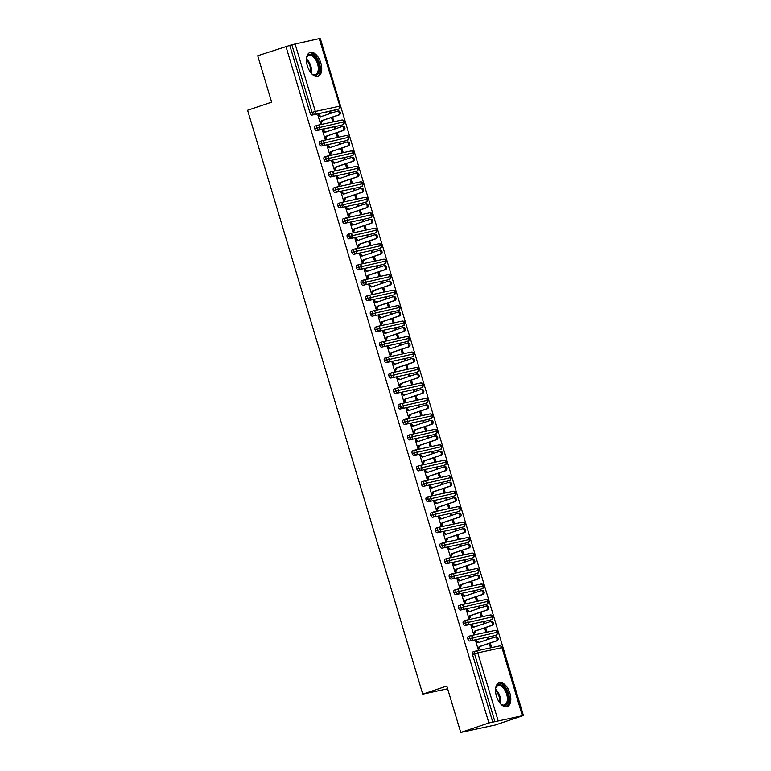 <?xml version="1.0" encoding="UTF-8"?>
<svg xmlns="http://www.w3.org/2000/svg" width="771" height="771" viewBox="0 0 771 771"><rect width="100%" height="100%" fill="white"/><g stroke="black" fill="none" stroke-linecap="round" stroke-linejoin="round"><path stroke-width="1.16" d="M496.447 696.146A12.615 6.862 -108.6 0 1 499.155 682.749A12.615 6.862 -108.6 0 1 509.92 693.245A12.615 6.862 -108.6 0 1 507.212 706.65A12.615 6.862 -108.6 0 1 496.447 696.146M307.35 65.853A12.615 6.862 -108.6 0 1 310.058 52.447A12.615 6.862 -108.6 0 1 320.823 62.952A12.615 6.862 -108.6 0 1 318.115 76.358A12.615 6.862 -108.6 0 1 307.35 65.853M523.422 715.517L488.891 722.967L460.73 732.45L495.252 725L523.422 715.517L320.399 38.82L319.734 38.964M460.73 732.45L446.804 686.045L422.759 694.151L447.623 688.782M422.759 694.151L247.578 110.253L271.633 102.157L257.707 55.753L289.761 45.431L310.048 113.067L312.11 112.373L291.814 44.737L289.761 45.431M291.814 44.737L319.608 38.55L339.895 106.176L319.213 38.598M488.891 722.967L285.877 46.27M337.341 111.159L338.161 110.985A2.024 1.696 77.8 0 1 339.317 114.85L338.199 115.091A2.024 1.696 -102.2 0 0 337.033 111.226L320.187 116.903L317.999 115.505L318.982 114.802L317.893 115.168M318.982 114.802L317.854 115.043L320.457 123.707L321.584 123.466L320.35 123.36M330.267 113.501L329.94 112.441L331.067 112.19L329.978 112.556M331.463 117.5L332.542 121.095L333.66 120.854L332.542 117.134M331.347 113.144L331.067 112.19M336.358 109.839A2.429 1.32 -108.6 0 1 336.291 109.867A2.429 1.32 -108.6 0 1 336.214 109.887L312.043 115.101A2.429 1.32 -108.6 0 1 310.048 113.067M492.775 722.128L472.488 654.492A2.429 1.32 -108.6 0 1 473.009 651.919A2.429 1.32 -108.6 0 1 473.086 651.9L474.994 651.254M494.134 635.728A2.429 1.32 -108.6 0 1 494.066 635.757A2.429 1.32 -108.6 0 1 493.989 635.776L469.818 640.99A2.429 1.32 -108.6 0 1 467.843 639.034A2.429 1.32 -108.6 0 1 468.373 636.451A2.429 1.32 -108.6 0 1 468.45 636.432L470.349 635.786M495.117 637.048L495.926 636.875A2.024 1.696 77.8 0 1 497.093 640.74L495.965 640.98A2.024 1.696 -102.2 0 0 494.809 637.116L477.962 642.792L475.774 641.395L476.757 640.691L475.63 640.932L478.232 649.596L479.215 648.883L478.126 649.249M489.238 643.38L490.317 646.985L491.435 646.744L490.317 643.024M489.122 639.024L488.843 638.08L487.715 638.321L488.033 639.39M489.498 620.26A2.429 1.32 -108.6 0 1 489.421 620.289A2.429 1.32 -108.6 0 1 489.344 620.308L465.173 625.522A2.429 1.32 -108.6 0 1 463.207 623.566A2.429 1.32 -108.6 0 1 463.728 620.983A2.429 1.32 -108.6 0 1 463.805 620.963L465.713 620.318M490.481 621.58L491.291 621.407A2.024 1.696 77.8 0 1 492.447 625.271L491.329 625.512A2.024 1.696 -102.2 0 0 490.163 621.648L473.317 627.324L471.129 625.927L472.112 625.223L470.994 625.464L473.587 634.128L474.714 633.887L473.49 633.781M484.593 627.922L485.672 631.516L486.8 631.276L485.682 627.555M484.487 623.566L484.198 622.611L483.08 622.862L483.398 623.922M484.853 604.792A2.429 1.32 -108.6 0 1 484.786 604.821A2.429 1.32 -108.6 0 1 484.708 604.84L460.538 610.054A2.429 1.32 -108.6 0 1 458.562 608.097A2.429 1.32 -108.6 0 1 459.092 605.514A2.429 1.32 -108.6 0 1 459.169 605.495L461.068 604.85M485.836 606.112L486.646 605.939A2.024 1.696 77.8 0 1 487.812 609.803L486.684 610.044A2.024 1.696 -102.2 0 0 485.528 606.179L468.681 611.856L466.494 610.459L467.477 609.755L466.349 609.996L468.951 618.66L469.934 617.957L468.845 618.323M479.957 612.453L481.037 616.048L482.154 615.807L481.037 612.087M479.841 608.097L479.562 607.153L478.434 607.394L478.752 608.464M480.217 589.323A2.429 1.32 -108.6 0 1 480.14 589.352A2.429 1.32 -108.6 0 1 480.063 589.381L455.892 594.595A2.429 1.32 -108.6 0 1 453.926 592.629A2.429 1.32 -108.6 0 1 454.447 590.046A2.429 1.32 -108.6 0 1 454.524 590.027L456.432 589.391M481.2 590.644L482.01 590.47A2.024 1.696 77.8 0 1 483.166 594.335L482.048 594.576A2.024 1.696 -102.2 0 0 480.882 590.711L464.036 596.388L461.848 594.99L462.831 594.287L461.713 594.528L464.306 603.192L465.433 602.951L464.209 602.855M475.312 596.985L476.391 600.58L477.519 600.339L476.401 596.619M475.206 592.629L474.917 591.685L473.799 591.926L474.117 592.995M475.572 573.855A2.429 1.32 -108.6 0 1 475.505 573.884A2.429 1.32 -108.6 0 1 475.428 573.913L451.257 579.127A2.429 1.32 -108.6 0 1 449.291 577.161A2.429 1.32 -108.6 0 1 449.811 574.578A2.429 1.32 -108.6 0 1 449.888 574.559L451.787 573.923M476.555 575.176L477.365 575.002A2.024 1.696 77.8 0 1 478.531 578.867L477.403 579.108A2.024 1.696 -102.2 0 0 476.247 575.243L459.4 580.92L457.213 579.522L458.196 578.819L457.068 579.06L459.67 587.724L460.653 587.02L459.564 587.386M470.676 581.517L471.756 585.122L472.874 584.871L471.756 581.151M470.561 577.161L470.281 576.216L469.154 576.457L469.472 577.527M470.936 558.387A2.429 1.32 -108.6 0 1 470.859 558.426A2.429 1.32 -108.6 0 1 470.782 558.445L446.611 563.659A2.429 1.32 -108.6 0 1 444.645 561.693A2.429 1.32 -108.6 0 1 445.166 559.11A2.429 1.32 -108.6 0 1 445.243 559.091L447.151 558.455M471.919 559.707L472.729 559.534A2.024 1.696 77.8 0 1 473.886 563.399L472.768 563.649A2.024 1.696 -102.2 0 0 471.611 559.775L454.755 565.451L452.567 564.064L453.55 563.35L452.432 563.591L455.025 572.255L456.153 572.015L454.929 571.918M466.031 566.049L467.11 569.653L468.238 569.412L467.12 565.683M465.925 561.693L465.636 560.748L464.518 560.989L464.836 562.059M466.291 542.929A2.429 1.32 -108.6 0 1 466.224 542.957A2.429 1.32 -108.6 0 1 466.147 542.977L441.976 548.191A2.429 1.32 -108.6 0 1 440.01 546.225A2.429 1.32 -108.6 0 1 440.53 543.651A2.429 1.32 -108.6 0 1 440.607 543.622L442.506 542.986M467.274 544.239L468.084 544.066A2.024 1.696 77.8 0 1 469.25 547.93L468.122 548.181A2.024 1.696 -102.2 0 0 466.966 544.307L450.119 549.983L447.932 548.595L448.915 547.882L447.787 548.123L450.389 556.787L451.372 556.084L450.283 556.45M461.395 550.581L462.475 554.185L463.593 553.944L462.475 550.215M461.28 546.225L461 545.28L459.873 545.521L460.2 546.591M461.656 527.46A2.429 1.32 -108.6 0 1 461.578 527.489A2.429 1.32 -108.6 0 1 461.501 527.509L437.33 532.722A2.429 1.32 -108.6 0 1 435.364 530.756A2.429 1.32 -108.6 0 1 435.885 528.183A2.429 1.32 -108.6 0 1 435.962 528.154L437.87 527.518M462.639 528.771L463.448 528.598A2.024 1.696 77.8 0 1 464.605 532.472L463.487 532.713A2.024 1.696 -102.2 0 0 462.33 528.839L445.474 534.515L443.286 533.127L444.269 532.414L443.152 532.665L445.744 541.319L446.872 541.078L445.648 540.982M456.75 535.113L457.829 538.717L458.957 538.476L457.839 534.746M456.644 530.756L456.355 529.812L455.237 530.053L455.555 531.123M457.01 511.992A2.429 1.32 -108.6 0 1 456.943 512.021A2.429 1.32 -108.6 0 1 456.866 512.04L432.695 517.254A2.429 1.32 -108.6 0 1 430.729 515.288A2.429 1.32 -108.6 0 1 431.249 512.715A2.429 1.32 -108.6 0 1 431.326 512.696L433.225 512.05M457.993 513.313L458.803 513.129A2.024 1.696 77.8 0 1 459.969 517.004L458.841 517.245A2.024 1.696 -102.2 0 0 457.685 513.38L440.839 519.047L438.651 517.659L439.634 516.956L438.506 517.196L441.108 525.851L442.091 525.147L441.002 525.514M452.114 519.644L453.194 523.249L454.312 523.008L453.194 519.278M451.999 515.288L451.719 514.344L450.592 514.585L450.919 515.654M452.375 496.524A2.429 1.32 -108.6 0 1 452.298 496.553A2.429 1.32 -108.6 0 1 452.22 496.572L428.05 501.786A2.429 1.32 -108.6 0 1 426.084 499.82A2.429 1.32 -108.6 0 1 426.604 497.247A2.429 1.32 -108.6 0 1 426.681 497.228L428.589 496.582M453.358 497.844L454.167 497.671A2.024 1.696 77.8 0 1 455.324 501.535L454.206 501.776A2.024 1.696 -102.2 0 0 453.049 497.912L436.193 503.579L434.006 502.191L434.989 501.487L433.871 501.728L436.463 510.392L437.591 510.142L436.367 510.045M447.469 504.176L448.549 507.781L449.676 507.54L448.558 503.81M447.363 499.82L447.074 498.876L445.956 499.116L446.274 500.186M447.729 481.056A2.429 1.32 -108.6 0 1 447.662 481.085A2.429 1.32 -108.6 0 1 447.585 481.104L423.414 486.318A2.429 1.32 -108.6 0 1 421.448 484.352A2.429 1.32 -108.6 0 1 421.968 481.779A2.429 1.32 -108.6 0 1 422.045 481.759L423.944 481.114M448.712 482.376L449.522 482.203A2.024 1.696 77.8 0 1 450.688 486.067L449.56 486.308A2.024 1.696 -102.2 0 0 448.404 482.444L431.558 488.11L429.37 486.723L430.353 486.019L429.225 486.26L431.827 494.924L432.81 494.211L431.721 494.577M442.833 488.708L443.913 492.312L445.031 492.071L443.913 488.342M442.718 484.352L442.438 483.407L441.311 483.648L441.638 484.718M443.094 465.588A2.429 1.32 -108.6 0 1 443.017 465.617A2.429 1.32 -108.6 0 1 442.94 465.636L418.769 470.85A2.429 1.32 -108.6 0 1 416.803 468.893A2.429 1.32 -108.6 0 1 417.323 466.31A2.429 1.32 -108.6 0 1 417.4 466.291L419.308 465.645M444.077 466.908L444.886 466.734A2.024 1.696 77.8 0 1 446.043 470.599L444.925 470.84A2.024 1.696 -102.2 0 0 443.768 466.975L426.912 472.652L424.725 471.254L425.708 470.551L424.59 470.792L427.182 479.456L428.31 479.215L427.086 479.109M438.188 473.24L439.268 476.844L440.395 476.603L439.277 472.883M438.082 468.884L437.793 467.939L436.675 468.18L436.993 469.25M438.448 450.119A2.429 1.32 -108.6 0 1 438.381 450.148A2.429 1.32 -108.6 0 1 438.304 450.168L414.133 455.382A2.429 1.32 -108.6 0 1 412.167 453.425A2.429 1.32 -108.6 0 1 412.687 450.842A2.429 1.32 -108.6 0 1 412.764 450.823L414.663 450.177M439.431 451.44L440.241 451.266A2.024 1.696 77.8 0 1 441.407 455.131L440.28 455.372A2.024 1.696 -102.2 0 0 439.123 451.507L422.277 457.184L420.089 455.786L421.072 455.083L419.944 455.324L422.547 463.988L423.53 463.284L422.441 463.641M433.553 457.781L434.632 461.376L435.75 461.135L434.632 457.415M433.437 453.425L433.157 452.471L432.03 452.722L432.358 453.782M433.813 434.651A2.429 1.32 -108.6 0 1 433.736 434.68A2.429 1.32 -108.6 0 1 433.659 434.699L409.488 439.913A2.429 1.32 -108.6 0 1 407.522 437.957A2.429 1.32 -108.6 0 1 408.042 435.374A2.429 1.32 -108.6 0 1 408.119 435.355L410.027 434.709M434.796 435.972L435.605 435.798A2.024 1.696 77.8 0 1 436.762 439.663L435.644 439.904A2.024 1.696 -102.2 0 0 434.487 436.039L417.631 441.716L415.444 440.318L416.427 439.615L415.309 439.855L417.901 448.52L419.029 448.279L417.805 448.182M428.907 442.313L429.987 445.908L431.114 445.667L429.996 441.947M428.801 437.957L428.512 437.012L427.394 437.253L427.712 438.323M429.168 419.183A2.429 1.32 -108.6 0 1 429.1 419.212A2.429 1.32 -108.6 0 1 429.023 419.241L404.852 424.455A2.429 1.32 -108.6 0 1 402.886 422.489A2.429 1.32 -108.6 0 1 403.406 419.906A2.429 1.32 -108.6 0 1 403.484 419.887L405.382 419.251M430.151 420.503L430.96 420.33A2.024 1.696 77.8 0 1 432.126 424.195L430.999 424.435A2.024 1.696 -102.2 0 0 429.842 420.571L412.996 426.247L410.808 424.85L411.791 424.146L410.664 424.387L413.266 433.051L414.249 432.348L413.16 432.714M424.272 426.845L425.351 430.44L426.469 430.199L425.351 426.479M424.156 422.489L423.877 421.544L422.749 421.785L423.077 422.855M424.532 403.715A2.429 1.32 -108.6 0 1 424.455 403.744A2.429 1.32 -108.6 0 1 424.378 403.773L400.207 408.987A2.429 1.32 -108.6 0 1 398.241 407.021A2.429 1.32 -108.6 0 1 398.761 404.438A2.429 1.32 -108.6 0 1 398.838 404.418L400.747 403.782M425.515 405.035L426.324 404.862A2.024 1.696 77.8 0 1 427.481 408.726L426.363 408.967A2.024 1.696 -102.2 0 0 425.207 405.103L408.351 410.779L406.163 409.382L407.146 408.678L406.028 408.919L408.62 417.583L409.748 417.342L408.524 417.246M419.626 411.377L420.706 414.981L421.833 414.731L420.715 411.01M419.52 407.021L419.231 406.076L418.113 406.317L418.431 407.387M419.887 388.247A2.429 1.32 -108.6 0 1 419.819 388.285A2.429 1.32 -108.6 0 1 419.742 388.305L395.571 393.518A2.429 1.32 -108.6 0 1 393.605 391.552A2.429 1.32 -108.6 0 1 394.126 388.979A2.429 1.32 -108.6 0 1 394.203 388.95L396.101 388.314M420.87 389.567L421.679 389.394A2.024 1.696 77.8 0 1 422.845 393.258L421.718 393.509A2.024 1.696 -102.2 0 0 420.561 389.634L403.715 395.311L401.527 393.923L402.51 393.21L401.383 393.451L403.985 402.115L404.968 401.412L403.879 401.778M414.991 395.909L416.07 399.513L417.188 399.272L416.07 395.542M414.875 391.552L414.596 390.608L413.468 390.849L413.796 391.919M415.251 372.788A2.429 1.32 -108.6 0 1 415.174 372.817A2.429 1.32 -108.6 0 1 415.097 372.836L390.926 378.05A2.429 1.32 -108.6 0 1 388.96 376.084A2.429 1.32 -108.6 0 1 389.48 373.511A2.429 1.32 -108.6 0 1 389.557 373.482L391.466 372.846M416.234 374.099L417.044 373.925A2.024 1.696 77.8 0 1 418.2 377.79L417.082 378.041A2.024 1.696 -102.2 0 0 415.926 374.166L399.07 379.843L396.882 378.455L397.865 377.742L396.747 377.983L399.349 386.647L400.467 386.406L399.243 386.31M410.345 380.44L411.425 384.045L412.552 383.804L411.435 380.074M410.239 376.084L409.95 375.14L408.832 375.381L409.15 376.45M410.615 357.32A2.429 1.32 -108.6 0 1 410.538 357.349A2.429 1.32 -108.6 0 1 410.461 357.368L386.29 362.582A2.429 1.32 -108.6 0 1 384.324 360.616A2.429 1.32 -108.6 0 1 384.845 358.043A2.429 1.32 -108.6 0 1 384.922 358.014L386.82 357.378M411.589 358.631L412.398 358.457A2.024 1.696 77.8 0 1 413.564 362.331L412.437 362.572A2.024 1.696 -102.2 0 0 411.28 358.698L394.434 364.375L392.246 362.987L393.229 362.274L392.102 362.524L394.704 371.179L395.687 370.475L394.598 370.841M405.71 364.972L406.789 368.577L407.907 368.336L406.789 364.606M405.594 360.616L405.315 359.671L404.187 359.912L404.515 360.982M405.97 341.852A2.429 1.32 -108.6 0 1 405.893 341.881A2.429 1.32 -108.6 0 1 405.816 341.9L381.645 347.114A2.429 1.32 -108.6 0 1 379.679 345.148A2.429 1.32 -108.6 0 1 380.199 342.575A2.429 1.32 -108.6 0 1 380.276 342.555L382.185 341.91M406.953 343.172L407.763 342.989A2.024 1.696 77.8 0 1 408.919 346.863L407.801 347.104A2.024 1.696 -102.2 0 0 406.645 343.24L389.789 348.906L387.601 347.519L388.584 346.815L387.466 347.056L390.068 355.71L391.051 355.007L389.962 355.373M401.065 349.504L402.144 353.108L403.272 352.867L402.154 349.138M400.959 345.148L400.669 344.203L399.551 344.444L399.87 345.514M401.334 326.384A2.429 1.32 -108.6 0 1 401.257 326.412A2.429 1.32 -108.6 0 1 401.18 326.432L377.009 331.646A2.429 1.32 -108.6 0 1 375.043 329.68A2.429 1.32 -108.6 0 1 375.564 327.106A2.429 1.32 -108.6 0 1 375.641 327.087L377.539 326.441M402.308 327.704L403.127 327.53A2.024 1.696 77.8 0 1 404.283 331.395L403.156 331.636A2.024 1.696 -102.2 0 0 401.999 327.771L385.153 333.438L382.965 332.05L383.948 331.347L382.821 331.588L385.423 340.252L386.406 339.539L385.317 339.905M396.429 334.036L397.508 337.64L398.626 337.399L397.508 333.67M396.313 329.68L396.034 328.735L394.906 328.976L395.234 330.046M396.689 310.915A2.429 1.32 -108.6 0 1 396.612 310.944A2.429 1.32 -108.6 0 1 396.535 310.964L372.364 316.177A2.429 1.32 -108.6 0 1 370.398 314.211A2.429 1.32 -108.6 0 1 370.918 311.638A2.429 1.32 -108.6 0 1 370.996 311.619L372.904 310.973M397.672 312.236L398.482 312.062A2.024 1.696 77.8 0 1 399.638 315.927L398.52 316.168A2.024 1.696 -102.2 0 0 397.364 312.303L380.508 317.97L378.32 316.582L379.303 315.879L378.185 316.12L380.787 324.784L381.77 324.071L380.681 324.437M391.784 318.568L392.863 322.172L393.991 321.931L392.873 318.201M391.678 314.211L391.389 313.267L390.271 313.508L390.589 314.578M392.053 295.447A2.429 1.32 -108.6 0 1 391.976 295.476A2.429 1.32 -108.6 0 1 391.899 295.495L367.728 300.709A2.429 1.32 -108.6 0 1 365.762 298.753A2.429 1.32 -108.6 0 1 366.283 296.17A2.429 1.32 -108.6 0 1 366.36 296.151L368.259 295.505M393.027 296.768L393.846 296.594A2.024 1.696 77.8 0 1 395.003 300.459L393.875 300.7A2.024 1.696 -102.2 0 0 392.718 296.835L375.872 302.511L373.684 301.114L374.667 300.411L373.54 300.651L376.142 309.316L377.125 308.602L376.036 308.969M387.148 303.099L388.227 306.704L389.345 306.463L388.227 302.743M387.032 298.743L386.753 297.799L385.625 298.04L385.953 299.109M387.408 279.979A2.429 1.32 -108.6 0 1 387.331 280.008A2.429 1.32 -108.6 0 1 387.254 280.027L363.083 285.241A2.429 1.32 -108.6 0 1 361.117 283.285A2.429 1.32 -108.6 0 1 361.638 280.702A2.429 1.32 -108.6 0 1 361.715 280.683L363.623 280.037M388.391 281.299L389.201 281.126A2.024 1.696 77.8 0 1 390.357 284.991L389.239 285.231A2.024 1.696 -102.2 0 0 388.083 281.367L371.227 287.043L369.039 285.646L370.022 284.942L368.904 285.183L371.506 293.847L372.489 293.144L371.4 293.5M382.503 287.641L383.582 291.236L384.71 290.995L383.592 287.275M382.397 283.285L382.108 282.331L380.99 282.581L381.308 283.641M382.773 264.511A2.429 1.32 -108.6 0 1 382.695 264.54A2.429 1.32 -108.6 0 1 382.618 264.559L358.448 269.773A2.429 1.32 -108.6 0 1 356.481 267.816A2.429 1.32 -108.6 0 1 357.002 265.234A2.429 1.32 -108.6 0 1 357.079 265.214L358.978 264.569M383.746 265.831L384.565 265.658A2.024 1.696 77.8 0 1 385.722 269.522L384.594 269.763A2.024 1.696 -102.2 0 0 383.438 265.899L366.591 271.575L364.404 270.178L365.387 269.474L364.259 269.715L366.861 278.379L367.844 277.676L366.755 278.042M377.867 272.173L378.947 275.767L380.064 275.526L378.947 271.806M377.751 267.816L377.472 266.872L376.344 267.113L376.672 268.183M378.127 249.043A2.429 1.32 -108.6 0 1 378.05 249.072A2.429 1.32 -108.6 0 1 377.973 249.1L353.802 254.314A2.429 1.32 -108.6 0 1 351.836 252.348A2.429 1.32 -108.6 0 1 352.357 249.765A2.429 1.32 -108.6 0 1 352.434 249.746L354.342 249.11M379.11 250.363L379.92 250.19A2.024 1.696 77.8 0 1 381.076 254.054L379.958 254.295A2.024 1.696 -102.2 0 0 378.802 250.43L361.946 256.107L359.758 254.709L360.741 254.006L359.623 254.247L362.225 262.911L363.208 262.207L362.119 262.574M373.222 256.704L374.301 260.299L375.429 260.058L374.311 256.338M373.116 252.348L372.827 251.404L371.709 251.645L372.027 252.715M373.492 233.574A2.429 1.32 -108.6 0 1 373.415 233.603A2.429 1.32 -108.6 0 1 373.337 233.632L349.167 238.846A2.429 1.32 -108.6 0 1 347.201 236.88A2.429 1.32 -108.6 0 1 347.721 234.297A2.429 1.32 -108.6 0 1 347.798 234.278L349.697 233.642M374.465 234.895L375.284 234.721A2.024 1.696 77.8 0 1 376.441 238.586L375.313 238.827A2.024 1.696 -102.2 0 0 374.157 234.962L357.31 240.639L355.123 239.241L356.106 238.538L354.978 238.779L357.58 247.443L358.563 246.739L357.474 247.105M368.586 241.236L369.666 244.841L370.784 244.59L369.666 240.87M368.471 236.88L368.191 235.936L367.063 236.177L367.391 237.246M368.846 218.106A2.429 1.32 -108.6 0 1 368.769 218.145A2.429 1.32 -108.6 0 1 368.692 218.164L344.521 223.378A2.429 1.32 -108.6 0 1 342.555 221.412A2.429 1.32 -108.6 0 1 343.076 218.839A2.429 1.32 -108.6 0 1 343.153 218.81L345.061 218.174M369.829 219.427L370.639 219.253A2.024 1.696 77.8 0 1 371.795 223.118L370.678 223.368A2.024 1.696 -102.2 0 0 369.521 219.494L352.665 225.171L350.477 223.783L351.46 223.07L350.342 223.311L352.945 231.975L353.928 231.271L352.839 231.637M363.941 225.768L365.02 229.373L366.148 229.132L365.03 225.402M363.835 221.412L363.546 220.467L362.428 220.708L362.746 221.778M364.211 202.648A2.429 1.32 -108.6 0 1 364.134 202.677A2.429 1.32 -108.6 0 1 364.057 202.696L339.886 207.91A2.429 1.32 -108.6 0 1 337.92 205.944A2.429 1.32 -108.6 0 1 338.44 203.371A2.429 1.32 -108.6 0 1 338.517 203.342L340.416 202.706M365.184 203.958L366.003 203.785A2.024 1.696 77.8 0 1 367.16 207.65L366.032 207.9A2.024 1.696 -102.2 0 0 364.876 204.026L348.029 209.702L345.842 208.315L346.825 207.601L345.697 207.842L348.299 216.506L349.282 215.803L348.193 216.169M359.305 210.3L360.385 213.904L361.503 213.663L360.385 209.934M359.19 205.944L358.91 204.999L357.783 205.24L358.11 206.31M359.565 187.18A2.429 1.32 -108.6 0 1 359.488 187.208A2.429 1.32 -108.6 0 1 359.411 187.228L335.24 192.442A2.429 1.32 -108.6 0 1 333.274 190.476A2.429 1.32 -108.6 0 1 333.795 187.902A2.429 1.32 -108.6 0 1 333.872 187.873L335.78 187.237M360.549 188.5L361.358 188.317A2.024 1.696 77.8 0 1 362.515 192.191L361.397 192.432A2.024 1.696 -102.2 0 0 360.24 188.558L343.384 194.234L341.196 192.846L342.179 192.133L341.061 192.384L343.664 201.038L344.647 200.335L343.558 200.701M354.66 194.832L355.739 198.436L356.867 198.195L355.749 194.465M354.554 190.476L354.265 189.531L353.147 189.772L353.465 190.842M354.93 171.711A2.429 1.32 -108.6 0 1 354.853 171.74A2.429 1.32 -108.6 0 1 354.776 171.76L330.605 176.973A2.429 1.32 -108.6 0 1 328.639 175.007A2.429 1.32 -108.6 0 1 329.159 172.434A2.429 1.32 -108.6 0 1 329.236 172.415L331.135 171.769M355.903 173.032L356.722 172.849A2.024 1.696 77.8 0 1 357.879 176.723L356.751 176.964A2.024 1.696 -102.2 0 0 355.595 173.099L338.748 178.766L336.561 177.378L337.544 176.675L336.416 176.916L339.018 185.57L340.001 184.867L338.912 185.233M350.024 179.364L351.104 182.968L352.222 182.727L351.104 178.997M349.909 175.007L349.629 174.063L348.502 174.304L348.829 175.374M350.285 156.243A2.429 1.32 -108.6 0 1 350.207 156.272A2.429 1.32 -108.6 0 1 350.13 156.291L325.96 161.505A2.429 1.32 -108.6 0 1 323.993 159.539A2.429 1.32 -108.6 0 1 324.514 156.966A2.429 1.32 -108.6 0 1 324.591 156.947L326.499 156.301M351.268 157.563L352.077 157.39A2.024 1.696 77.8 0 1 353.234 161.255L352.116 161.496A2.024 1.696 -102.2 0 0 350.959 157.631L334.103 163.298L331.915 161.91L332.899 161.206L331.781 161.447L334.383 170.112L335.366 169.398L334.277 169.765M345.379 163.895L346.458 167.5L347.586 167.259L346.468 163.529M345.273 159.539L344.984 158.595L343.866 158.836L344.184 159.905M345.649 140.775A2.429 1.32 -108.6 0 1 345.572 140.804A2.429 1.32 -108.6 0 1 345.495 140.823L321.324 146.037A2.429 1.32 -108.6 0 1 319.358 144.071A2.429 1.32 -108.6 0 1 319.878 141.498A2.429 1.32 -108.6 0 1 319.955 141.478L321.854 140.833M346.622 142.095L347.442 141.922A2.024 1.696 77.8 0 1 348.598 145.786L347.47 146.027A2.024 1.696 -102.2 0 0 346.314 142.163L329.468 147.83L327.28 146.442L328.263 145.738L327.135 145.979L329.737 154.643L330.865 154.393L329.631 154.296M340.743 148.427L341.823 152.032L342.941 151.791L341.823 148.061M340.628 144.071L340.348 143.127L339.221 143.367L339.548 144.437M341.004 125.307A2.429 1.32 -108.6 0 1 340.927 125.336A2.429 1.32 -108.6 0 1 340.849 125.355L316.679 130.569A2.429 1.32 -108.6 0 1 314.713 128.612A2.429 1.32 -108.6 0 1 315.233 126.03A2.429 1.32 -108.6 0 1 315.31 126.01L317.218 125.365M341.987 126.627L342.796 126.454A2.024 1.696 77.8 0 1 343.953 130.318L342.835 130.559A2.024 1.696 -102.2 0 0 341.678 126.695L324.822 132.371L322.635 130.974L323.618 130.27L322.5 130.511L325.102 139.175L326.085 138.462L324.996 138.828M336.098 132.959L337.178 136.563L338.305 136.322L337.187 132.602M335.992 128.603L335.703 127.658L334.585 127.899L334.903 128.969M343.162 124.555A2.429 1.32 -108.6 0 1 342.989 124.642C342.844 123.88 343.702 126.319 344.56 121.722L314.713 128.612M323.618 130.27L322.538 130.636M335.703 127.658L334.624 128.025M328.263 145.738L327.174 146.105M340.348 143.127L339.259 143.493M332.899 161.206L331.819 161.573M344.984 158.595L343.905 158.961M337.544 176.675L336.455 177.031M349.629 174.063L348.54 174.429M342.179 192.133L341.1 192.499M354.265 189.531L353.185 189.897M346.825 207.601L345.736 207.968M358.91 204.999L357.821 205.365M351.46 223.07L350.381 223.436M363.546 220.467L362.466 220.834M356.106 238.538L355.017 238.904M368.191 235.936L367.102 236.302M360.741 254.006L359.662 254.372M372.827 251.404L371.747 251.77M365.387 269.474L364.298 269.84M377.472 266.872L376.383 267.229M370.022 284.942L368.943 285.309M382.108 282.331L381.028 282.697M374.667 300.411L373.578 300.777M386.753 297.799L385.664 298.165M379.303 315.879L378.224 316.245M391.389 313.267L390.309 313.633M383.948 331.347L382.859 331.713M396.034 328.735L394.945 329.101M388.584 346.815L387.505 347.172M400.669 344.203L399.59 344.57M393.229 362.274L392.14 362.64M405.315 359.671L404.226 360.038M397.865 377.742L396.786 378.108M409.95 375.14L408.871 375.506M402.51 393.21L401.421 393.576M414.596 390.608L413.507 390.974M407.146 408.678L406.066 409.044M419.231 406.076L418.152 406.442M411.791 424.146L410.702 424.513M423.877 421.544L422.787 421.91M416.427 439.615L415.347 439.981M428.512 437.012L427.433 437.369M421.072 455.083L419.983 455.449M433.157 452.471L432.068 452.837M425.708 470.551L424.628 470.917M437.793 467.939L436.714 468.305M430.353 486.019L429.264 486.385M442.438 483.407L441.349 483.774M434.989 501.487L433.909 501.854M447.074 498.876L445.995 499.242M439.634 516.956L438.545 517.312M451.719 514.344L450.63 514.71M444.269 532.414L443.19 532.78M456.355 529.812L455.275 530.178M448.915 547.882L447.826 548.248M461 545.28L459.911 545.646M453.55 563.35L452.471 563.717M465.636 560.748L464.556 561.115M458.196 578.819L457.107 579.185M470.281 576.216L469.192 576.583M462.831 594.287L461.752 594.653M474.917 591.685L473.837 592.051M467.477 609.755L466.388 610.121M479.562 607.153L478.473 607.509M472.112 625.223L471.033 625.589M484.198 622.611L483.118 622.978M476.757 640.691L475.668 641.058M488.843 638.08L487.754 638.446M347.808 140.023A2.429 1.32 -108.6 0 1 347.625 140.11C347.49 139.349 348.338 141.787 349.196 137.19L319.358 144.071M352.443 155.491A2.429 1.32 -108.6 0 1 352.27 155.578C352.125 154.817 352.983 157.255 353.841 152.658L323.993 159.539M357.089 170.96A2.429 1.32 -108.6 0 1 356.906 171.046C356.771 170.285 357.619 172.723 358.476 168.126L328.639 175.007M361.724 186.428A2.429 1.32 -108.6 0 1 361.551 186.515C361.406 185.753 362.264 188.191 363.122 183.594L333.274 190.476M366.37 201.896A2.429 1.32 -108.6 0 1 366.186 201.983C366.052 201.221 366.9 203.66 367.757 199.063L337.92 205.944M371.005 217.364A2.429 1.32 -108.6 0 1 370.832 217.451C370.687 216.69 371.545 219.128 372.403 214.531L342.555 221.412M375.65 232.823A2.429 1.32 -108.6 0 1 375.467 232.919C375.332 232.158 376.181 234.596 377.038 229.999L347.201 236.88M380.286 248.291A2.429 1.32 -108.6 0 1 380.113 248.378C379.968 247.626 380.826 250.055 381.684 245.467L351.836 252.348M384.931 263.759A2.429 1.32 -108.6 0 1 384.748 263.846C384.613 263.084 385.461 265.523 386.319 260.935L356.481 267.816M389.567 279.227A2.429 1.32 -108.6 0 1 389.394 279.314C389.249 278.553 390.107 280.991 390.964 276.404L361.117 283.285M394.212 294.695A2.429 1.32 -108.6 0 1 394.029 294.782C393.894 294.021 394.742 296.459 395.6 291.862L365.762 298.753M398.848 310.164A2.429 1.32 -108.6 0 1 398.674 310.25C398.53 309.489 399.388 311.927 400.245 307.33L370.398 314.211M403.493 325.632A2.429 1.32 -108.6 0 1 403.31 325.719C403.175 324.957 404.023 327.396 404.881 322.798L375.043 329.68M408.129 341.1A2.429 1.32 -108.6 0 1 407.955 341.187C407.811 340.425 408.669 342.864 409.526 338.267L379.679 345.148M412.774 356.568A2.429 1.32 -108.6 0 1 412.591 356.655C412.456 355.894 413.304 358.332 414.162 353.735L384.324 360.616M417.41 372.036A2.429 1.32 -108.6 0 1 417.236 372.123C417.092 371.362 417.949 373.8 418.807 369.203L388.96 376.084M422.055 387.505A2.429 1.32 -108.6 0 1 421.872 387.591C421.737 386.83 422.585 389.268 423.443 384.671L393.605 391.552M426.691 402.963A2.429 1.32 -108.6 0 1 426.517 403.06C426.373 402.298 427.23 404.736 428.088 400.139L398.241 407.021M431.336 418.431A2.429 1.32 -108.6 0 1 431.153 418.518C431.018 417.766 431.866 420.195 432.724 415.608L402.886 422.489M435.972 433.9A2.429 1.32 -108.6 0 1 435.798 433.986C435.654 433.225 436.511 435.663 437.369 431.076L407.522 437.957M440.617 449.368A2.429 1.32 -108.6 0 1 440.434 449.454C440.299 448.693 441.147 451.131 442.005 446.544L412.167 453.425M445.252 464.836A2.429 1.32 -108.6 0 1 445.079 464.923C444.934 464.161 445.792 466.6 446.65 462.002L416.803 468.893M449.898 480.304A2.429 1.32 -108.6 0 1 449.715 480.391C449.58 479.629 450.428 482.068 451.286 477.471L421.448 484.352M454.533 495.772A2.429 1.32 -108.6 0 1 454.36 495.859C454.215 495.098 455.073 497.536 455.931 492.939L426.084 499.82M459.179 511.24A2.429 1.32 -108.6 0 1 458.996 511.327C458.861 510.566 459.709 513.004 460.566 508.407L430.729 515.288M463.814 526.709A2.429 1.32 -108.6 0 1 463.641 526.795C463.496 526.034 464.354 528.472 465.212 523.875L435.364 530.756M468.46 542.177A2.429 1.32 -108.6 0 1 468.276 542.264C468.142 541.502 468.99 543.94 469.847 539.343L440.01 546.225M473.095 557.645A2.429 1.32 -108.6 0 1 472.922 557.732C472.777 556.97 473.635 559.409 474.493 554.812L444.645 561.693M477.741 573.104A2.429 1.32 -108.6 0 1 477.557 573.2C477.422 572.439 478.271 574.877 479.128 570.28L449.291 577.161M482.376 588.572A2.429 1.32 -108.6 0 1 482.203 588.659C482.058 587.907 482.916 590.335 483.774 585.748L453.926 592.629M487.021 604.04A2.429 1.32 -108.6 0 1 486.838 604.127C486.703 603.365 487.551 605.804 488.409 601.216L458.562 608.097M491.657 619.508A2.429 1.32 -108.6 0 1 491.484 619.595C491.339 618.834 492.197 621.272 493.055 616.684L463.207 623.566M496.302 634.976A2.429 1.32 -108.6 0 1 496.119 635.063C495.984 634.302 496.832 636.74 497.69 632.143L467.843 639.034M339.317 114.85L322.471 120.527L321.44 123.003L320.322 123.244L321.343 120.768L322.471 120.527M319.117 115.264L321.17 116.566M338.199 115.091L321.343 120.768M343.953 130.318L327.106 135.995L326.085 138.462L324.957 138.713L325.988 136.236L327.106 135.995M323.762 130.733L325.805 132.034M342.835 130.559L325.988 136.236M348.598 145.786L331.752 151.463L330.72 153.93L329.603 154.171L330.624 151.704L331.752 151.463M328.398 146.201L330.451 147.502M347.47 146.027L330.624 151.704M353.234 161.255L336.387 166.921L335.366 169.398L334.238 169.639L335.269 167.172L336.387 166.921M333.043 161.669L335.086 162.97M352.116 161.496L335.269 167.172M357.879 176.723L341.033 182.39L340.001 184.867L338.883 185.107L339.905 182.631L341.033 182.39M337.679 177.137L339.732 178.438M356.751 176.964L339.905 182.631M306.588 57.883A10.919 5.937 -108.6 0 1 312.322 54.799A10.919 5.937 -108.6 0 1 318.625 63.579A10.919 5.937 -108.6 0 1 318.278 73.505A10.919 5.937 -108.6 0 1 312.062 74.132M311.86 73.939A10.11 5.493 71.4 0 0 315.387 74.633A10.11 5.493 71.4 0 0 317.556 63.887A10.11 5.493 71.4 0 0 308.93 55.473A10.11 5.493 71.4 0 0 306.55 58.162M317.228 76.541A12.529 6.814 71.4 0 0 319.493 63.395A12.529 6.814 71.4 0 0 309.248 52.842M495.686 688.175A10.919 5.937 -108.6 0 1 501.42 685.091A10.919 5.937 -108.6 0 1 507.723 693.871A10.919 5.937 -108.6 0 1 507.376 703.798A10.919 5.937 -108.6 0 1 501.15 704.424M500.957 704.231A10.11 5.493 71.4 0 0 504.485 704.925A10.11 5.493 71.4 0 0 506.653 694.179A10.11 5.493 71.4 0 0 498.027 685.766A10.11 5.493 71.4 0 0 495.647 688.455M506.325 706.834A12.529 6.814 71.4 0 0 508.59 693.688A12.529 6.814 71.4 0 0 498.345 683.135M362.515 192.191L345.668 197.858L344.647 200.335L343.519 200.576L344.55 198.099L345.668 197.858M342.324 192.605L344.367 193.906M361.397 192.432L344.55 198.099M367.16 207.65L350.313 213.326L349.282 215.803L348.164 216.044L349.186 213.567L350.313 213.326M346.96 208.074L349.012 209.375M366.032 207.9L349.186 213.567M371.795 223.118L354.949 228.794L353.928 231.271L352.8 231.512L353.831 229.035L354.949 228.794M351.605 223.532L353.648 224.843M370.678 223.368L353.831 229.035M376.441 238.586L359.594 244.262L358.563 246.739L357.445 246.98L358.467 244.503L359.594 244.262M356.241 239L358.293 240.311M375.313 238.827L358.467 244.503M381.076 254.054L364.23 259.731L363.208 262.207L362.081 262.448L363.112 259.972L364.23 259.731M360.886 254.469L362.929 255.77M379.958 254.295L363.112 259.972M385.722 269.522L368.875 275.199L367.844 277.676L366.726 277.917L367.748 275.44L368.875 275.199M365.521 269.937L367.574 271.238M384.594 269.763L367.748 275.44M390.357 284.991L373.511 290.667L372.489 293.144L371.362 293.385L372.393 290.908L373.511 290.667M370.167 285.405L372.21 286.706M389.239 285.231L372.393 290.908M395.003 300.459L378.156 306.135L377.125 308.602L376.007 308.853L377.029 306.376L378.156 306.135M374.802 300.873L376.855 302.174M393.875 300.7L377.029 306.376M399.638 315.927L382.792 321.603L381.77 324.071L380.643 324.312L381.674 321.844L382.792 321.603M379.448 316.341L381.491 317.642M398.52 316.168L381.674 321.844M404.283 331.395L387.437 337.062L386.406 339.539L385.288 339.78L386.31 337.312L387.437 337.062M384.083 331.809L386.136 333.111M403.156 331.636L386.31 337.312M408.919 346.863L392.073 352.53L391.051 355.007L389.924 355.248L390.955 352.771L392.073 352.53M388.729 347.278L390.772 348.579M407.801 347.104L390.955 352.771M413.564 362.331L396.718 367.998L395.687 370.475L394.569 370.716L395.59 368.239L396.718 367.998M393.364 362.746L395.417 364.047M412.437 362.572L395.59 368.239M418.2 377.79L401.354 383.466L400.322 385.943L399.205 386.184L400.236 383.707L401.354 383.466M398.009 378.214L400.053 379.515M417.082 378.041L400.236 383.707M422.845 393.258L405.999 398.935L404.968 401.412L403.85 401.652L404.871 399.176L405.999 398.935M402.645 393.673L404.698 394.983M421.718 393.509L404.871 399.176M427.481 408.726L410.635 414.403L409.603 416.88L408.485 417.121L409.517 414.644L410.635 414.403M407.29 409.141L409.334 410.451M426.363 408.967L409.517 414.644M432.126 424.195L415.28 429.871L414.249 432.348L413.131 432.589L414.152 430.112L415.28 429.871M411.926 424.609L413.979 425.91M430.999 424.435L414.152 430.112M436.762 439.663L419.916 445.339L418.884 447.816L417.766 448.057L418.798 445.58L419.916 445.339M416.571 440.077L418.614 441.378M435.644 439.904L418.798 445.58M441.407 455.131L424.561 460.807L423.53 463.284L422.412 463.525L423.433 461.048L424.561 460.807M421.207 455.545L423.26 456.846M440.28 455.372L423.433 461.048M446.043 470.599L429.196 476.276L428.165 478.743L427.047 478.993L428.078 476.517L429.196 476.276M425.852 471.014L427.895 472.315M444.925 470.84L428.078 476.517M450.688 486.067L433.842 491.744L432.81 494.211L431.693 494.452L432.714 491.985L433.842 491.744M430.488 486.482L432.541 487.783M449.56 486.308L432.714 491.985M455.324 501.535L438.477 507.202L437.446 509.679L436.328 509.92L437.359 507.453L438.477 507.202M435.133 501.95L437.176 503.251M454.206 501.776L437.359 507.453M459.969 517.004L443.123 522.671L442.091 525.147L440.973 525.388L441.995 522.911L443.123 522.671M439.769 517.418L441.822 518.719M458.841 517.245L441.995 522.911M464.605 532.472L447.758 538.139L446.727 540.616L445.609 540.857L446.64 538.38L447.758 538.139M444.414 532.886L446.457 534.187M463.487 532.713L446.64 538.38M469.25 547.93L452.404 553.607L451.372 556.084L450.254 556.325L451.276 553.848L452.404 553.607M449.05 548.354L451.102 549.656M468.122 548.181L451.276 553.848M473.886 563.399L457.039 569.075L456.008 571.552L454.89 571.793L455.921 569.316L457.039 569.075M453.695 563.813L455.738 565.124M472.768 563.649L455.921 569.316M478.531 578.867L461.684 584.543L460.653 587.02L459.535 587.261L460.557 584.784L461.684 584.543M458.331 579.281L460.383 580.592M477.403 579.108L460.557 584.784M483.166 594.335L466.32 600.011L465.289 602.488L464.171 602.729L465.202 600.252L466.32 600.011M462.976 594.749L465.019 596.05M482.048 594.576L465.202 600.252M487.812 609.803L470.965 615.48L469.934 617.957L468.807 618.197L469.838 615.721L470.965 615.48M467.611 610.218L469.664 611.519M486.684 610.044L469.838 615.721M492.447 625.271L475.601 630.948L474.57 633.425L473.452 633.666L474.483 631.189L475.601 630.948M472.257 625.686L474.3 626.987M491.329 625.512L474.483 631.189M497.093 640.74L480.246 646.416L479.215 648.883L478.087 649.134L479.119 646.657L480.246 646.416M476.892 641.154L478.945 642.455M495.965 640.98L479.119 646.657M295.042 43.812L315.329 111.438L339.5 106.225A2.429 2.034 77.8 0 1 338.267 109.203L312.043 115.101M312.11 112.373L315.329 111.438A2.429 2.034 77.8 0 1 314.096 114.407A2.429 1.32 71.4 0 1 312.11 112.373M522.227 715.295L501.94 647.659L477.769 652.873L498.056 720.509M494.837 721.434L474.55 653.808L472.488 654.492M522.622 715.247L501.94 647.659A2.429 2.034 77.8 0 0 499.309 645.992M502.335 647.611A2.429 2.429 0 0 0 499.502 645.944L475.331 651.158A2.429 2.429 0 0 0 475.071 651.225A2.429 1.32 71.4 0 1 475.148 651.206A2.429 2.034 77.8 0 1 477.769 652.873L474.55 653.808A2.429 1.32 71.4 0 1 475.071 651.225L473.009 651.919M336.214 109.887L338.267 109.203A2.429 1.32 -108.6 0 0 338.344 109.174A2.429 2.429 0 0 0 339.895 106.176M340.849 125.355L318.741 129.875A2.429 2.034 77.8 0 0 317.373 125.316A2.429 1.32 71.4 0 0 317.295 125.336A2.429 1.32 71.4 0 0 316.775 127.919A2.429 1.32 71.4 0 0 318.741 129.875L316.679 130.569M341.543 120.103A2.429 2.034 77.8 0 1 342.912 124.661L342.912 124.661A2.429 1.32 -108.6 0 0 342.989 124.642L340.927 125.336M338.527 109.087A2.429 1.32 -108.6 0 1 338.344 109.174L336.291 109.867M345.495 140.823L321.324 146.037M350.13 156.291L325.96 161.505M354.776 171.76L330.605 176.973M359.411 187.228L335.24 192.442M364.057 202.696L339.886 207.91M368.692 218.164L344.521 223.378M373.337 233.632L349.167 238.846M377.973 249.1L353.802 254.314M382.618 264.559L358.448 269.773M387.254 280.027L363.083 285.241M391.899 295.495L367.728 300.709M396.535 310.964L372.364 316.177M401.18 326.432L377.009 331.646M405.816 341.9L381.645 347.114M410.461 357.368L386.29 362.582M415.097 372.836L390.926 378.05M419.742 388.305L395.571 393.518M424.378 403.773L400.207 408.987M429.023 419.241L404.852 424.455M433.659 434.699L409.488 439.913M438.304 450.168L414.133 455.382M442.94 465.636L418.769 470.85M447.585 481.104L423.414 486.318M452.22 496.572L428.05 501.786M456.866 512.04L432.695 517.254M461.501 527.509L437.33 532.722M466.147 542.977L441.976 548.191M470.782 558.445L446.611 563.659M475.428 573.913L451.257 579.127M480.063 589.381L455.892 594.595M484.708 604.84L460.538 610.054M489.344 620.308L465.173 625.522M493.989 635.776L469.818 640.99M346.179 135.571A2.429 2.034 77.8 0 1 346.362 135.523L322.191 140.736A2.429 2.034 77.8 0 0 322.008 140.785A2.429 1.32 71.4 0 0 321.931 140.804A2.429 1.32 71.4 0 0 321.411 143.387A2.429 1.32 71.4 0 0 323.377 145.343A2.429 2.034 77.8 0 0 322.191 140.736A2.429 2.429 0 0 0 321.931 140.804L319.878 141.498M349.196 137.19A2.429 2.429 0 0 0 346.362 135.523A2.429 2.034 77.8 0 1 347.548 140.129A2.429 1.32 -108.6 0 0 347.625 140.11L345.572 140.804M350.824 151.039A2.429 2.034 77.8 0 1 351.007 150.991L326.837 156.195A2.429 2.034 77.8 0 0 326.653 156.253A2.429 1.32 71.4 0 0 326.576 156.272A2.429 1.32 71.4 0 0 326.056 158.845A2.429 1.32 71.4 0 0 328.022 160.811A2.429 2.034 77.8 0 0 326.837 156.195A2.429 2.429 0 0 0 326.576 156.272L324.514 156.966M353.841 152.658A2.429 2.429 0 0 0 351.007 150.991A2.429 2.034 77.8 0 1 352.193 155.597A2.429 1.32 -108.6 0 0 352.27 155.578L350.207 156.272M355.46 166.507A2.429 2.034 77.8 0 1 355.643 166.449L331.472 171.663A2.429 2.034 77.8 0 0 331.289 171.721A2.429 1.32 71.4 0 0 331.212 171.74A2.429 1.32 71.4 0 0 330.692 174.313A2.429 1.32 71.4 0 0 332.658 176.28A2.429 2.034 77.8 0 0 331.472 171.663A2.429 2.429 0 0 0 331.212 171.74L329.159 172.434M358.476 168.126A2.429 2.429 0 0 0 355.643 166.449A2.429 2.034 77.8 0 1 356.828 171.066A2.429 1.32 -108.6 0 0 356.906 171.046L354.853 171.74M360.105 181.975A2.429 2.034 77.8 0 1 360.288 181.917L336.117 187.131A2.429 2.034 77.8 0 0 335.934 187.189A2.429 1.32 71.4 0 0 335.857 187.208A2.429 1.32 71.4 0 0 335.337 189.782A2.429 1.32 71.4 0 0 337.303 191.748A2.429 2.034 77.8 0 0 336.117 187.131A2.429 2.429 0 0 0 335.857 187.208L333.795 187.902M363.122 183.594A2.429 2.429 0 0 0 360.288 181.917A2.429 2.034 77.8 0 1 361.474 186.534A2.429 1.32 -108.6 0 0 361.551 186.515L359.488 187.208M364.741 197.443A2.429 2.034 77.8 0 1 364.924 197.386L340.753 202.6A2.429 2.034 77.8 0 0 340.57 202.648A2.429 1.32 71.4 0 0 340.493 202.677A2.429 1.32 71.4 0 0 339.972 205.25A2.429 1.32 71.4 0 0 341.939 207.216A2.429 2.034 77.8 0 0 340.753 202.6A2.429 2.429 0 0 0 340.493 202.677L338.44 203.371M367.757 199.063A2.429 2.429 0 0 0 364.924 197.386A2.429 2.034 77.8 0 1 366.109 202.002A2.429 1.32 -108.6 0 0 366.186 201.983L364.134 202.677M369.386 212.902A2.429 2.034 77.8 0 1 369.569 212.854L345.398 218.068A2.429 2.034 77.8 0 0 345.215 218.116A2.429 1.32 71.4 0 0 345.138 218.145A2.429 1.32 71.4 0 0 344.618 220.718A2.429 1.32 71.4 0 0 346.584 222.684A2.429 2.034 77.8 0 0 345.398 218.068A2.429 2.429 0 0 0 345.138 218.145L343.076 218.839M372.403 214.531A2.429 2.429 0 0 0 369.569 212.854A2.429 2.034 77.8 0 1 370.755 217.47A2.429 1.32 -108.6 0 0 370.832 217.451L368.769 218.145M374.022 228.37A2.429 2.034 77.8 0 1 374.205 228.322L350.034 233.536A2.429 2.034 77.8 0 0 349.851 233.584A2.429 1.32 71.4 0 0 349.774 233.613A2.429 1.32 71.4 0 0 349.253 236.186A2.429 1.32 71.4 0 0 351.219 238.152A2.429 2.034 77.8 0 0 350.034 233.536A2.429 2.429 0 0 0 349.774 233.613L347.721 234.297M377.038 229.999A2.429 2.429 0 0 0 374.205 228.322A2.429 2.034 77.8 0 1 375.39 232.938A2.429 1.32 -108.6 0 0 375.467 232.919L373.415 233.603M378.667 243.838A2.429 2.034 77.8 0 1 378.85 243.79L354.679 249.004A2.429 2.034 77.8 0 0 354.496 249.052A2.429 1.32 71.4 0 0 354.419 249.072A2.429 1.32 71.4 0 0 353.899 251.654A2.429 1.32 71.4 0 0 355.865 253.62A2.429 2.034 77.8 0 0 354.679 249.004A2.429 2.429 0 0 0 354.419 249.072L352.357 249.765M381.684 245.467A2.429 2.429 0 0 0 378.85 243.79A2.429 2.034 77.8 0 1 380.036 248.407A2.429 1.32 -108.6 0 0 380.113 248.378L378.05 249.072M383.303 259.307A2.429 2.034 77.8 0 1 383.486 259.258L359.315 264.472A2.429 2.034 77.8 0 0 359.132 264.52A2.429 1.32 71.4 0 0 359.055 264.54A2.429 1.32 71.4 0 0 358.534 267.123A2.429 1.32 71.4 0 0 360.5 269.089A2.429 2.034 77.8 0 0 359.315 264.472A2.429 2.429 0 0 0 359.055 264.54L357.002 265.234M386.319 260.935A2.429 2.429 0 0 0 383.486 259.258A2.429 2.034 77.8 0 1 384.671 263.875A2.429 1.32 -108.6 0 0 384.748 263.846L382.695 264.54M387.948 274.775A2.429 2.034 77.8 0 1 388.131 274.727L363.96 279.94A2.429 2.034 77.8 0 0 363.777 279.989A2.429 1.32 71.4 0 0 363.7 280.008A2.429 1.32 71.4 0 0 363.18 282.591A2.429 1.32 71.4 0 0 365.146 284.547A2.429 2.034 77.8 0 0 363.96 279.94A2.429 2.429 0 0 0 363.7 280.008L361.638 280.702M390.964 276.394A2.429 2.429 0 0 0 388.131 274.727A2.429 2.034 77.8 0 1 389.316 279.333A2.429 1.32 -108.6 0 0 389.394 279.314L387.331 280.008M392.584 290.243A2.429 2.034 77.8 0 1 392.767 290.195L368.596 295.409A2.429 2.034 77.8 0 0 368.413 295.457A2.429 1.32 71.4 0 0 368.336 295.476A2.429 1.32 71.4 0 0 367.815 298.059A2.429 1.32 71.4 0 0 369.781 300.015A2.429 2.034 77.8 0 0 368.596 295.409A2.429 2.429 0 0 0 368.336 295.476L366.283 296.17M395.6 291.862A2.429 2.429 0 0 0 392.767 290.195A2.429 2.034 77.8 0 1 393.952 294.801A2.429 1.32 -108.6 0 0 394.029 294.782L391.976 295.476M397.229 305.711A2.429 2.034 77.8 0 1 397.412 305.663L373.241 310.877A2.429 2.034 77.8 0 0 373.058 310.925A2.429 1.32 71.4 0 0 372.981 310.944A2.429 1.32 71.4 0 0 372.46 313.527A2.429 1.32 71.4 0 0 374.427 315.484A2.429 2.034 77.8 0 0 373.241 310.877A2.429 2.429 0 0 0 372.981 310.944L370.918 311.638M400.245 307.33A2.429 2.429 0 0 0 397.412 305.663A2.429 2.034 77.8 0 1 398.597 310.27A2.429 1.32 -108.6 0 0 398.674 310.25L396.612 310.944M401.864 321.179A2.429 2.034 77.8 0 1 402.048 321.131L377.877 326.335A2.429 2.034 77.8 0 0 377.694 326.393A2.429 1.32 71.4 0 0 377.617 326.412A2.429 1.32 71.4 0 0 377.096 328.986A2.429 1.32 71.4 0 0 379.062 330.952A2.429 2.034 77.8 0 0 377.877 326.335A2.429 2.429 0 0 0 377.617 326.412L375.564 327.106M404.881 322.798A2.429 2.429 0 0 0 402.048 321.131A2.429 2.034 77.8 0 1 403.233 325.738A2.429 1.32 -108.6 0 0 403.31 325.719L401.257 326.412M406.51 336.648A2.429 2.034 77.8 0 1 406.693 336.59L382.522 341.804A2.429 2.034 77.8 0 0 382.339 341.861A2.429 1.32 71.4 0 0 382.262 341.881A2.429 1.32 71.4 0 0 381.741 344.454A2.429 1.32 71.4 0 0 383.707 346.42A2.429 2.034 77.8 0 0 382.522 341.804A2.429 2.429 0 0 0 382.262 341.881L380.199 342.575M409.526 338.267A2.429 2.429 0 0 0 406.693 336.59A2.429 2.034 77.8 0 1 407.878 341.206A2.429 1.32 -108.6 0 0 407.955 341.187L405.893 341.881M411.145 352.116A2.429 2.034 77.8 0 1 411.329 352.058L387.158 357.272A2.429 2.034 77.8 0 0 386.975 357.33A2.429 1.32 71.4 0 0 386.897 357.349A2.429 1.32 71.4 0 0 386.377 359.922A2.429 1.32 71.4 0 0 388.343 361.888A2.429 2.034 77.8 0 0 387.158 357.272A2.429 2.429 0 0 0 386.897 357.349L384.845 358.043M414.162 353.735A2.429 2.429 0 0 0 411.329 352.058A2.429 2.034 77.8 0 1 412.514 356.674A2.429 1.32 -108.6 0 0 412.591 356.655L410.538 357.349M415.791 367.584A2.429 2.034 77.8 0 1 415.974 367.526L391.803 372.74A2.429 2.034 77.8 0 0 391.62 372.788A2.429 1.32 71.4 0 0 391.543 372.817A2.429 1.32 71.4 0 0 391.022 375.39A2.429 1.32 71.4 0 0 392.988 377.356A2.429 2.034 77.8 0 0 391.803 372.74A2.429 2.429 0 0 0 391.543 372.817L389.48 373.511M418.807 369.203A2.429 2.429 0 0 0 415.974 367.526A2.429 2.034 77.8 0 1 417.159 372.142A2.429 1.32 -108.6 0 0 417.236 372.123L415.174 372.817M420.426 383.042A2.429 2.034 77.8 0 1 420.609 382.994L396.439 388.208A2.429 2.034 77.8 0 0 396.255 388.256A2.429 1.32 71.4 0 0 396.178 388.285A2.429 1.32 71.4 0 0 395.658 390.858A2.429 1.32 71.4 0 0 397.624 392.825A2.429 2.034 77.8 0 0 396.439 388.208A2.429 2.429 0 0 0 396.178 388.285L394.126 388.979M423.443 384.671A2.429 2.429 0 0 0 420.609 382.994A2.429 2.034 77.8 0 1 421.795 387.611A2.429 1.32 -108.6 0 0 421.872 387.591L419.819 388.285M425.072 398.511A2.429 2.034 77.8 0 1 425.255 398.462L401.084 403.676A2.429 2.034 77.8 0 0 400.901 403.725A2.429 1.32 71.4 0 0 400.824 403.753A2.429 1.32 71.4 0 0 400.303 406.327A2.429 1.32 71.4 0 0 402.269 408.293A2.429 2.034 77.8 0 0 401.084 403.676A2.429 2.429 0 0 0 400.824 403.753L398.761 404.438M428.088 400.139A2.429 2.429 0 0 0 425.255 398.462A2.429 2.034 77.8 0 1 426.44 403.079A2.429 1.32 -108.6 0 0 426.517 403.06L424.455 403.744M429.707 413.979A2.429 2.034 77.8 0 1 429.89 413.931L405.719 419.145A2.429 2.034 77.8 0 0 405.536 419.193A2.429 1.32 71.4 0 0 405.459 419.212A2.429 1.32 71.4 0 0 404.939 421.795A2.429 1.32 71.4 0 0 406.905 423.761A2.429 2.034 77.8 0 0 405.719 419.145A2.429 2.429 0 0 0 405.459 419.212L403.406 419.906M432.724 415.608A2.429 2.429 0 0 0 429.89 413.931A2.429 2.034 77.8 0 1 431.076 418.547A2.429 1.32 -108.6 0 0 431.153 418.518L429.1 419.212M434.352 429.447A2.429 2.034 77.8 0 1 434.536 429.399L410.365 434.613A2.429 2.034 77.8 0 0 410.182 434.661A2.429 1.32 71.4 0 0 410.105 434.68A2.429 1.32 71.4 0 0 409.584 437.263A2.429 1.32 71.4 0 0 411.55 439.229A2.429 2.034 77.8 0 0 410.365 434.613A2.429 2.429 0 0 0 410.105 434.68L408.042 435.374M437.369 431.076A2.429 2.429 0 0 0 434.536 429.399A2.429 2.034 77.8 0 1 435.721 434.015A2.429 1.32 -108.6 0 0 435.798 433.986L433.736 434.68M438.988 444.915A2.429 2.034 77.8 0 1 439.171 444.867L415 450.081A2.429 2.034 77.8 0 0 414.817 450.129A2.429 1.32 71.4 0 0 414.74 450.148A2.429 1.32 71.4 0 0 414.22 452.731A2.429 1.32 71.4 0 0 416.186 454.688A2.429 2.034 77.8 0 0 415 450.081A2.429 2.429 0 0 0 414.74 450.148L412.687 450.842M442.005 446.534A2.429 2.429 0 0 0 439.171 444.867A2.429 2.034 77.8 0 1 440.357 449.474A2.429 1.32 -108.6 0 0 440.434 449.454L438.381 450.148M443.624 460.383A2.429 2.034 77.8 0 1 443.817 460.335L419.646 465.549A2.429 2.034 77.8 0 0 419.463 465.597A2.429 1.32 71.4 0 0 419.385 465.617A2.429 1.32 71.4 0 0 418.865 468.199A2.429 1.32 71.4 0 0 420.831 470.156A2.429 2.034 77.8 0 0 419.646 465.549A2.429 2.429 0 0 0 419.385 465.617L417.323 466.31M446.65 462.002A2.429 2.429 0 0 0 443.817 460.335A2.429 2.034 77.8 0 1 445.002 464.942A2.429 1.32 -108.6 0 0 445.079 464.923L443.017 465.617M448.269 475.852A2.429 2.034 77.8 0 1 448.452 475.803L424.281 481.017A2.429 2.034 77.8 0 0 424.098 481.065A2.429 1.32 71.4 0 0 424.021 481.085A2.429 1.32 71.4 0 0 423.501 483.668A2.429 1.32 71.4 0 0 425.467 485.624A2.429 2.034 77.8 0 0 424.281 481.017A2.429 2.429 0 0 0 424.021 481.085L421.968 481.779M451.286 477.471A2.429 2.429 0 0 0 448.452 475.803A2.429 2.034 77.8 0 1 449.638 480.41A2.429 1.32 -108.6 0 0 449.715 480.391L447.662 481.085M452.905 491.32A2.429 2.034 77.8 0 1 453.097 491.272L428.927 496.476A2.429 2.034 77.8 0 0 428.743 496.534A2.429 1.32 71.4 0 0 428.666 496.553A2.429 1.32 71.4 0 0 428.146 499.126A2.429 1.32 71.4 0 0 430.112 501.092A2.429 2.034 77.8 0 0 428.927 496.476A2.429 2.429 0 0 0 428.666 496.553L426.604 497.247M455.931 492.939A2.429 2.429 0 0 0 453.097 491.272A2.429 2.034 77.8 0 1 454.283 495.878A2.429 1.32 -108.6 0 0 454.36 495.859L452.298 496.553M457.55 506.788A2.429 2.034 77.8 0 1 457.733 506.73L433.562 511.944A2.429 2.034 77.8 0 0 433.379 512.002A2.429 1.32 71.4 0 0 433.302 512.021A2.429 1.32 71.4 0 0 432.782 514.594A2.429 1.32 71.4 0 0 434.748 516.56A2.429 2.034 77.8 0 0 433.562 511.944A2.429 2.429 0 0 0 433.302 512.021L431.249 512.715M460.566 508.407A2.429 2.429 0 0 0 457.733 506.73A2.429 2.034 77.8 0 1 458.918 511.346A2.429 1.32 -108.6 0 0 458.996 511.327L456.943 512.021M462.186 522.256A2.429 2.034 77.8 0 1 462.378 522.198L438.207 527.412A2.429 2.034 77.8 0 0 438.024 527.47A2.429 1.32 71.4 0 0 437.947 527.489A2.429 1.32 71.4 0 0 437.427 530.062A2.429 1.32 71.4 0 0 439.393 532.029A2.429 2.034 77.8 0 0 438.207 527.412A2.429 2.429 0 0 0 437.947 527.489L435.885 528.183M465.212 523.875A2.429 2.429 0 0 0 462.378 522.198A2.429 2.034 77.8 0 1 463.564 526.815A2.429 1.32 -108.6 0 0 463.641 526.795L461.578 527.489M466.831 537.724A2.429 2.034 77.8 0 1 467.014 537.666L442.843 542.88A2.429 2.034 77.8 0 0 442.66 542.929A2.429 1.32 71.4 0 0 442.583 542.957A2.429 1.32 71.4 0 0 442.062 545.531A2.429 1.32 71.4 0 0 444.029 547.497A2.429 2.034 77.8 0 0 442.843 542.88A2.429 2.429 0 0 0 442.583 542.957L440.53 543.651M469.847 539.343A2.429 2.429 0 0 0 467.014 537.666A2.429 2.034 77.8 0 1 468.199 542.283A2.429 1.32 -108.6 0 0 468.276 542.264L466.224 542.957M471.466 553.183A2.429 2.034 77.8 0 1 471.659 553.135L447.488 558.349A2.429 2.034 77.8 0 0 447.305 558.397A2.429 1.32 71.4 0 0 447.228 558.426A2.429 1.32 71.4 0 0 446.708 560.999A2.429 1.32 71.4 0 0 448.674 562.965A2.429 2.034 77.8 0 0 447.488 558.349A2.429 2.429 0 0 0 447.228 558.426L445.166 559.11M474.493 554.812A2.429 2.429 0 0 0 471.659 553.135A2.429 2.034 77.8 0 1 472.845 557.751A2.429 1.32 -108.6 0 0 472.922 557.732L470.859 558.426M476.112 568.651A2.429 2.034 77.8 0 1 476.295 568.603L452.124 573.817A2.429 2.034 77.8 0 0 451.941 573.865A2.429 1.32 71.4 0 0 451.864 573.894A2.429 1.32 71.4 0 0 451.343 576.467A2.429 1.32 71.4 0 0 453.309 578.433A2.429 2.034 77.8 0 0 452.124 573.817A2.429 2.429 0 0 0 451.864 573.894L449.811 574.578M479.128 570.28A2.429 2.429 0 0 0 476.295 568.603A2.429 2.034 77.8 0 1 477.48 573.219A2.429 1.32 -108.6 0 0 477.557 573.2L475.505 573.884M480.747 584.119A2.429 2.034 77.8 0 1 480.94 584.071L456.769 589.285A2.429 2.034 77.8 0 0 456.586 589.333A2.429 1.32 71.4 0 0 456.509 589.352A2.429 1.32 71.4 0 0 455.989 591.935A2.429 1.32 71.4 0 0 457.955 593.901A2.429 2.034 77.8 0 0 456.769 589.285A2.429 2.429 0 0 0 456.509 589.352L454.447 590.046M483.774 585.748A2.429 2.429 0 0 0 480.94 584.071A2.429 2.034 77.8 0 1 482.126 588.687A2.429 1.32 -108.6 0 0 482.203 588.659L480.14 589.352M485.393 599.587A2.429 2.034 77.8 0 1 485.576 599.539L461.405 604.753A2.429 2.034 77.8 0 0 461.222 604.801A2.429 1.32 71.4 0 0 461.145 604.821A2.429 1.32 71.4 0 0 460.624 607.403A2.429 1.32 71.4 0 0 462.59 609.369A2.429 2.034 77.8 0 0 461.405 604.753A2.429 2.429 0 0 0 461.145 604.821L459.092 605.514M488.409 601.216A2.429 2.429 0 0 0 485.576 599.539A2.429 2.034 77.8 0 1 486.761 604.156A2.429 1.32 -108.6 0 0 486.838 604.127L484.786 604.821M490.028 615.056A2.429 2.034 77.8 0 1 490.221 615.007L466.05 620.221A2.429 2.034 77.8 0 0 465.867 620.269A2.429 1.32 71.4 0 0 465.79 620.289A2.429 1.32 71.4 0 0 465.27 622.872A2.429 1.32 71.4 0 0 467.236 624.828A2.429 2.034 77.8 0 0 466.05 620.221A2.429 2.429 0 0 0 465.79 620.289L463.728 620.983M493.055 616.675A2.429 2.429 0 0 0 490.221 615.007A2.429 2.034 77.8 0 1 491.406 619.614A2.429 1.32 -108.6 0 0 491.484 619.595L489.421 620.289M494.674 630.524A2.429 2.034 77.8 0 1 494.857 630.476L470.686 635.69A2.429 2.034 77.8 0 0 470.503 635.738A2.429 1.32 71.4 0 0 470.426 635.757A2.429 1.32 71.4 0 0 469.905 638.34A2.429 1.32 71.4 0 0 471.871 640.296A2.429 2.034 77.8 0 0 470.686 635.69A2.429 2.429 0 0 0 470.426 635.757L468.373 636.451M497.69 632.143A2.429 2.429 0 0 0 494.857 630.476A2.429 2.034 77.8 0 1 496.042 635.082A2.429 1.32 -108.6 0 0 496.119 635.063L494.066 635.757M306.473 58.962A10.11 5.493 -108.6 0 1 310.848 66.152A10.11 5.493 -108.6 0 1 311.32 73.341M310.646 72.513A9.772 5.31 71.4 0 0 310.038 66.402A9.772 5.31 71.4 0 0 306.444 60.032M495.57 689.255A10.11 5.493 -108.6 0 1 499.945 696.444A10.11 5.493 -108.6 0 1 500.418 703.634M499.743 702.805A9.772 5.31 71.4 0 0 499.136 696.695A9.772 5.31 71.4 0 0 495.541 690.324M344.56 121.722A2.429 2.429 0 0 0 341.726 120.054L317.556 125.268A2.429 2.429 0 0 0 317.295 125.336L315.233 126.03M337.187 111.188L338.315 110.937M341.832 126.646L342.95 126.405M346.468 142.115L347.596 141.874M351.113 157.583L352.231 157.342M355.749 173.051L356.877 172.81M360.394 188.519L361.512 188.278M365.03 203.987L366.158 203.746M369.675 219.456L370.793 219.215M374.311 234.924L375.429 234.683M378.956 250.392L380.074 250.151M383.592 265.86L384.71 265.619M388.237 281.328L389.355 281.078M392.873 296.787L393.991 296.546M397.518 312.255L398.636 312.014M402.154 327.723L403.272 327.482M406.799 343.191L407.917 342.95M411.435 358.66L412.552 358.419M416.08 374.128L417.198 373.887M420.715 389.596L421.833 389.355M425.361 405.064L426.479 404.823M429.996 420.532L431.114 420.291M434.642 436L435.76 435.76M439.277 451.469L440.395 451.218M443.913 466.927L445.04 466.686M448.558 482.395L449.676 482.154M453.194 497.864L454.321 497.623M457.839 513.332L458.957 513.091M462.475 528.8L463.602 528.559M467.12 544.268L468.238 544.027M471.756 559.736L472.883 559.495M476.401 575.205L477.519 574.964M481.037 590.673L482.164 590.432M485.682 606.141L486.8 605.9M490.317 621.609L491.445 621.359M494.963 637.068L496.081 636.827"/></g></svg>
